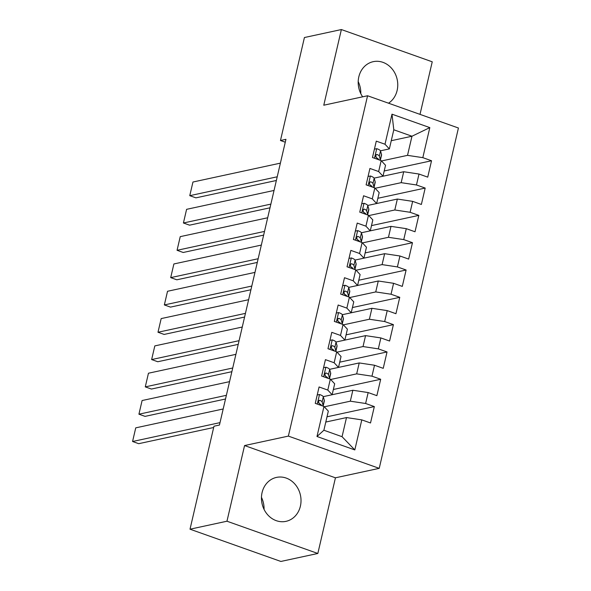 <?xml version="1.0" encoding="UTF-8"?>
<svg xmlns="http://www.w3.org/2000/svg" width="591" height="591" viewBox="0 0 591 591"><rect width="100%" height="100%" fill="white"/><g stroke="black" fill="none" stroke-linecap="round" stroke-linejoin="round"><path stroke-width="0.89" d="M388.531 103.196A22.48 19.651 77.8 0 0 397.13 90.445A22.48 19.651 77.8 0 0 373.231 61.671A22.48 19.651 77.8 0 0 358.818 76.845A22.48 19.651 77.8 0 0 362.66 96.813M262.079 492.576A22.48 19.651 77.8 0 0 285.978 521.351A22.48 19.651 77.8 0 0 300.391 506.177A22.48 19.651 77.8 0 0 276.485 477.402A22.48 19.651 77.8 0 0 262.079 492.576M420.009 114.373L432.243 61.804L341.376 29.55L304.424 37.529L280.466 140.503L285.268 142.209M379.23 468.353L458.431 128.011L367.565 95.757L288.371 436.099L379.23 468.353L335.437 477.809L244.571 445.555L226.966 521.218L317.832 553.471L335.437 477.809M317.832 553.471L280.88 561.45L190.014 529.196L226.966 521.218M354.807 449.921L316.99 436.498L323.979 406.453L328.33 411.122L323.883 430.241L342.056 436.697L354.807 449.921L361.803 419.876L370.52 422.971L374.332 406.586L365.615 403.49L368.156 392.564L376.873 395.66L380.685 379.267L371.968 376.171L374.509 365.245L383.234 368.341L387.046 351.955L378.329 348.86L380.87 337.934L389.587 341.029L393.399 324.636L384.682 321.541L387.223 310.615L395.94 313.71L399.76 297.325L391.043 294.229L393.584 283.303L402.301 286.399L406.113 270.006L397.396 266.918L399.937 255.992L408.654 259.08L412.474 242.694L403.749 239.599L406.298 228.673L415.015 231.768L418.827 215.383L410.11 212.287L412.651 201.361L421.368 204.456L425.18 188.064L416.463 184.968L419.004 174.042L427.729 177.137L431.541 160.752L384.216 170.969M391.257 140.702L411.971 136.233L429.812 127.612L391.996 114.181L385 144.234L376.282 141.138L372.47 157.524L381.188 160.619L378.646 171.545L369.929 168.45L366.117 184.843L374.834 187.938L372.286 198.864L363.568 195.769L359.756 212.154L368.474 215.25L365.932 226.176L357.215 223.08L353.403 239.473L362.12 242.561L359.579 253.487L350.855 250.399L347.043 266.785L355.76 269.88L353.219 280.806L344.501 277.711L340.689 294.096L349.407 297.192L346.865 308.118L338.148 305.022L334.329 321.415L343.053 324.511L340.505 335.437L331.787 332.341L327.975 348.727L336.693 351.822L334.151 362.748L325.434 359.653L321.622 376.046L330.339 379.141L327.791 390.067L319.074 386.972L315.262 403.358L323.979 406.453M429.812 127.612L422.824 157.657L431.541 160.752M190.014 529.196L213.972 426.222L219.453 425.04L285.941 139.321L280.466 140.503M381.188 160.619L385.539 165.288L382.998 176.214L403.712 171.737L401.171 182.663L375.152 188.278M419.004 174.042L403.712 171.737M416.463 184.968L401.171 182.663M391.996 114.181L393.798 129.776L389.351 148.902L380.486 150.816M385 144.234L389.351 148.902M374.834 187.938L379.178 192.607L376.637 203.526L397.351 199.056L394.81 209.982L368.799 215.597M412.651 201.361L397.351 199.056M410.11 212.287L394.81 209.982M378.646 171.545L382.998 176.214L374.125 178.127M368.474 215.25L372.825 219.918L370.284 230.845L390.998 226.368L388.457 237.294L362.438 242.908M406.298 228.673L390.998 226.368M403.749 239.599L388.457 237.294M372.286 198.864L376.637 203.526L367.772 205.446M362.12 242.561L366.464 247.23L363.923 258.156L384.638 253.687L382.096 264.613L356.085 270.227M399.937 255.992L384.638 253.687M397.396 266.918L382.096 264.613M365.932 226.176L370.284 230.845L361.411 232.758M357.57 285.468L378.284 280.998L375.743 291.924L349.732 297.539M393.584 283.303L378.284 280.998M391.043 294.229L375.743 291.924M359.579 253.487L363.923 258.156L355.058 260.077M349.407 297.192L353.758 301.861L351.209 312.787L371.931 308.31L369.382 319.236L343.371 324.858M387.223 310.615L371.931 308.31M384.682 321.541L369.382 319.236M355.76 269.88L360.111 274.549L357.57 285.475L348.705 287.389M353.219 280.806L357.57 285.475M344.856 340.098L365.57 335.629L363.029 346.555L337.018 352.17M380.87 337.934L365.57 335.629M378.329 348.86L363.029 346.555M346.865 308.118L351.209 312.787L342.344 314.7M336.693 351.822L341.044 356.491L338.503 367.417L359.217 362.94L356.676 373.867L330.657 379.488M374.509 365.245L359.217 362.94M371.968 376.171L356.676 373.867M343.053 324.511L347.397 329.18L344.856 340.106L335.991 342.019M340.505 335.437L344.856 340.106M332.142 394.729L352.857 390.259L350.315 401.186L324.304 406.8M368.156 392.564L352.857 390.259M365.615 403.49L350.315 401.186M334.151 362.748L338.503 367.417L329.63 369.331M325.789 422.048L346.503 417.571L342.056 436.697M361.803 419.876L346.503 417.571M330.339 379.141L334.683 383.81L332.142 394.736L323.277 396.65M327.791 390.067L332.142 394.736M360.798 93.644A22.48 19.651 77.8 0 0 358.205 81.624M244.571 445.555L288.371 436.099M341.376 29.55L323.772 105.213L367.565 95.757M264.051 509.376A22.48 19.651 77.8 0 0 261.458 497.356M381.513 160.966L407.524 155.352L411.971 136.233L393.798 129.776M316.99 436.498L323.883 430.241M422.824 157.657L407.524 155.352M374.332 406.586L327.008 416.803M380.685 379.267L333.361 389.484M387.046 351.955L339.722 362.172M393.399 324.636L346.075 334.853M399.76 297.325L352.435 307.542M406.113 270.006L358.789 280.23M412.474 242.694L365.149 252.911M418.827 215.383L371.503 225.599M425.18 188.064L377.856 198.28M220.007 422.631L132.569 441.507L138.708 443.686L213.676 427.5M317.219 394.958L319.642 394.522A7.639 1.766 13.1 0 1 323.321 396.768L324.311 400.314A22.052 5.09 13.1 0 1 324.341 400.971L323.129 406.15A22.052 5.09 -166.9 0 0 323.107 405.5L322.117 401.954A7.639 1.766 -166.9 0 0 320.108 400.403L319.458 400.329M223.191 408.972L135.745 427.854L132.569 441.507M318.845 400.676L320.108 400.403C318.18 400.779 317.928 401.865 319.339 403.683A7.639 1.766 13.1 0 1 321.349 405.234L321.438 405.552M318.475 401.259L319.118 403.55M226.368 395.313L138.922 414.195L145.061 416.374L225.511 399.006M323.572 367.639L325.996 367.21A7.639 1.766 13.1 0 1 329.675 369.449L330.672 372.995A22.052 5.09 13.1 0 1 330.694 373.66L329.49 378.838A22.052 5.09 -166.9 0 0 329.46 378.188L328.47 374.642A7.639 1.766 -166.9 0 0 326.461 373.091L325.818 373.017M229.544 381.653L142.099 400.535L138.922 414.195M325.205 373.364L326.461 373.091C324.54 373.46 324.282 374.554 325.7 376.371A7.639 1.766 13.1 0 1 327.71 377.922L327.798 378.24M324.836 373.94L325.478 376.231M232.721 368.001L145.283 386.876L151.422 389.055L231.864 371.687M329.933 340.327L332.349 339.891A7.639 1.766 13.1 0 1 336.035 342.137L337.025 345.683A22.052 5.09 13.1 0 1 337.047 346.341L335.843 351.519A22.052 5.09 -166.9 0 0 335.821 350.869L334.824 347.323A7.639 1.766 -166.9 0 0 332.814 345.772L332.172 345.705M235.898 354.341L148.459 373.224L145.283 386.876M331.558 346.045L332.814 345.772C330.894 346.149 330.642 347.242 332.053 349.052A7.639 1.766 13.1 0 1 334.063 350.603L334.151 350.921M331.189 346.629L331.832 348.919M239.082 340.682L151.636 359.564L157.775 361.744L238.217 344.376M336.286 313.008L338.709 312.58A7.639 1.766 13.1 0 1 342.388 314.818L343.378 318.364A22.052 5.09 13.1 0 1 343.408 319.029L342.204 324.208A22.052 5.09 -166.9 0 0 342.174 323.558L341.184 320.012A7.639 1.766 -166.9 0 0 339.175 318.46L338.525 318.386M242.258 327.03L154.812 345.905L151.636 359.564M337.919 318.734L339.175 318.46C337.254 318.83 336.996 319.923 338.414 321.74A7.639 1.766 13.1 0 1 340.423 323.292L340.512 323.609M337.55 319.31L338.185 321.6M245.435 313.37L157.989 332.253L164.128 334.432L244.578 317.057M342.647 285.697L345.063 285.268A7.639 1.766 13.1 0 1 348.749 287.507L349.739 291.053A22.052 5.09 13.1 0 1 349.761 291.71L348.557 296.896A22.052 5.09 -166.9 0 0 348.527 296.239L347.538 292.693A7.639 1.766 -166.9 0 0 345.528 291.149L344.885 291.075M248.612 299.711L161.173 318.593L157.989 332.253M344.272 291.415L345.528 291.149C343.607 291.518 343.356 292.611 344.767 294.421A7.639 1.766 13.1 0 1 346.777 295.973L346.865 296.29M343.903 291.998L344.546 294.288M251.796 286.051L164.35 304.934L170.489 307.113L250.931 289.745M349 258.385L351.423 257.949A7.639 1.766 13.1 0 1 355.102 260.188L356.092 263.734A22.052 5.09 13.1 0 1 356.122 264.399L354.91 269.577A22.052 5.09 -166.9 0 0 354.888 268.927L353.898 265.381A7.639 1.766 -166.9 0 0 351.889 263.83L351.239 263.756M254.972 272.399L167.526 291.274L164.35 304.934M350.626 264.103L351.889 263.83C349.968 264.199 349.709 265.293 351.128 267.11A7.639 1.766 13.1 0 1 353.13 268.661L353.219 268.979M350.264 264.679L350.899 266.969M258.149 258.74L170.703 277.622L176.842 279.802L257.292 262.426M355.354 231.066L357.777 230.638A7.639 1.766 13.1 0 1 361.463 232.876L362.453 236.422A22.052 5.09 13.1 0 1 362.475 237.08L361.271 242.266A22.052 5.09 -166.9 0 0 361.241 241.608L360.251 238.07A7.639 1.766 -166.9 0 0 358.242 236.518L357.599 236.444M261.325 245.08L173.88 263.963L170.703 277.622M356.986 236.784L358.242 236.518C356.321 236.888 356.07 237.981 357.481 239.791A7.639 1.766 13.1 0 1 359.491 241.342L359.579 241.66M356.617 237.368L357.26 239.658M264.502 231.421L177.064 250.303L183.203 252.483L263.645 235.115M361.714 203.755L364.137 203.319A7.639 1.766 13.1 0 1 367.816 205.565L368.806 209.103A22.052 5.09 13.1 0 1 368.836 209.768L367.624 214.947A22.052 5.09 -166.9 0 0 367.602 214.297L366.612 210.751A7.639 1.766 -166.9 0 0 364.603 209.199L363.953 209.125M267.686 217.769L180.24 236.644L177.064 250.303M363.339 209.473L364.603 209.199C362.675 209.569 362.423 210.662 363.834 212.479A7.639 1.766 13.1 0 1 365.844 214.031L365.932 214.348M362.97 210.049L363.613 212.339M270.863 204.109L183.417 222.992L189.556 225.171L270.006 207.803M368.067 176.436L370.491 176.007A7.639 1.766 13.1 0 1 374.169 178.246L375.167 181.792A22.052 5.09 13.1 0 1 375.189 182.456L373.985 187.635A22.052 5.09 -166.9 0 0 373.955 186.978L372.965 183.439A7.639 1.766 -166.9 0 0 370.956 181.888L370.313 181.814M274.039 190.45L186.593 209.332L183.417 222.992M369.7 182.154L370.956 181.888C369.035 182.257 368.777 183.35 370.195 185.16A7.639 1.766 13.1 0 1 372.204 186.712L372.293 187.029M369.331 182.737L369.973 185.027M277.216 176.798L189.77 195.673L195.916 197.852L276.359 180.484M374.428 149.124L376.844 148.688A7.639 1.766 13.1 0 1 380.53 150.934L381.52 154.473A22.052 5.09 13.1 0 1 381.542 155.138L380.338 160.316A22.052 5.09 -166.9 0 0 380.308 159.666L379.319 156.12A7.639 1.766 -166.9 0 0 377.309 154.569L376.666 154.495M280.393 163.138L192.954 182.021L189.77 195.673M376.053 154.842L377.309 154.569C375.388 154.938 375.137 156.031 376.548 157.849A7.639 1.766 13.1 0 1 378.558 159.4L378.646 159.718M375.684 155.418L376.327 157.716M319.502 394.552L317.286 404.074M324.311 400.314L323.107 405.5M323.321 396.768L322.117 401.954M325.855 367.233L323.639 376.762M330.672 372.995L329.46 378.188M329.675 369.449L328.47 374.642M332.216 339.921L330 349.451M337.025 345.683L335.821 350.869M336.035 342.137L334.824 347.323M338.569 312.602L336.353 322.132M343.378 318.364L342.174 323.558M342.388 314.818L341.184 320.012M344.93 285.29L342.714 294.82M349.739 291.053L348.527 296.239M348.749 287.507L347.538 292.693M351.283 257.971L349.067 267.501M356.092 263.734L354.888 268.927M355.102 260.188L353.898 265.381M357.636 230.66L355.42 240.19M362.453 236.422L361.241 241.608M361.463 232.876L360.251 238.07M363.997 203.348L361.781 212.871M368.806 209.103L367.602 214.297M367.816 205.565L366.612 210.751M370.35 176.029L368.134 185.559M375.167 181.792L373.955 186.978M374.169 178.246L372.965 183.439M376.711 148.718L374.495 158.24M381.52 154.473L380.308 159.666M380.53 150.934L379.319 156.12"/></g></svg>
